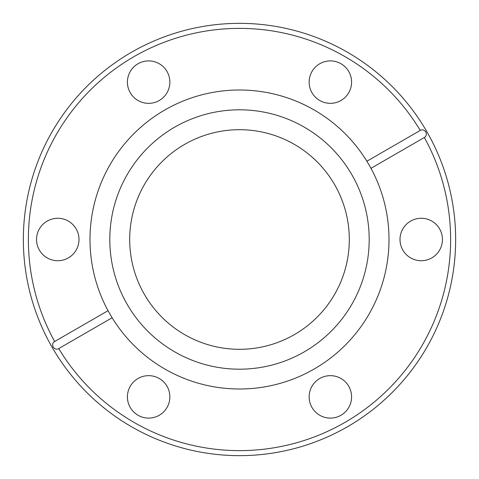 <?xml version="1.0" encoding="UTF-8"?>
<svg xmlns="http://www.w3.org/2000/svg" width="479" height="479" viewBox="0 0 479 479"><rect width="100%" height="100%" fill="white"/><g stroke="black" fill="none" stroke-linecap="round" stroke-linejoin="round"><path stroke-width="0.72" d="M130.258 407.491A21.22 21.22 0 0 1 138.024 378.5A21.22 21.22 0 0 1 167.015 386.272A21.22 21.22 0 0 1 159.25 415.257A21.22 21.22 0 0 1 130.258 407.491M39.392 250.11A21.22 21.22 0 0 1 47.164 221.118A21.22 21.22 0 0 1 76.155 228.89A21.22 21.22 0 0 1 68.383 257.882A21.22 21.22 0 0 1 39.392 250.11M130.258 92.728A21.22 21.22 0 0 1 138.024 63.743A21.22 21.22 0 0 1 167.015 71.509A21.22 21.22 0 0 1 159.25 100.5A21.22 21.22 0 0 1 130.258 92.728M311.985 92.728A21.22 21.22 0 0 1 319.75 63.743A21.22 21.22 0 0 1 348.742 71.509A21.22 21.22 0 0 1 340.976 100.5A21.22 21.22 0 0 1 311.985 92.728M402.845 250.11A21.22 21.22 0 0 1 410.617 221.118A21.22 21.22 0 0 1 439.608 228.89A21.22 21.22 0 0 1 431.836 257.882A21.22 21.22 0 0 1 402.845 250.11M311.985 407.491A21.22 21.22 0 0 1 319.75 378.5A21.22 21.22 0 0 1 348.742 386.272A21.22 21.22 0 0 1 340.976 415.257A21.22 21.22 0 0 1 311.985 407.491M53.121 347.107C55.013 349.239 56.887 349.73 58.737 348.58A211.125 211.125 0 0 0 345.06 422.34A211.125 211.125 0 0 0 424.346 137.497C426.268 136.461 426.777 134.599 425.879 131.893C423.987 129.761 422.113 129.27 420.263 130.42L366.878 161.237A149.502 149.502 0 0 0 164.752 110.026A149.502 149.502 0 0 0 108.032 310.685L54.654 341.503C52.732 342.539 52.223 344.401 53.121 347.107M426.693 131.426A216.155 216.155 0 0 1 347.574 426.693A216.155 216.155 0 0 1 52.307 347.574A216.155 216.155 0 0 1 131.426 52.307A216.155 216.155 0 0 1 426.693 131.426M334.593 184.595A109.805 109.805 0 0 0 184.595 144.407A109.805 109.805 0 0 0 144.407 294.405A109.805 109.805 0 0 0 294.405 334.593A109.805 109.805 0 0 0 334.593 184.595M351.82 174.655A129.695 129.695 0 0 0 174.655 127.18A129.695 129.695 0 0 0 127.18 304.345A129.695 129.695 0 0 0 304.345 351.82A129.695 129.695 0 0 0 351.82 174.655M58.737 348.58L112.122 317.763L108.032 310.685M366.878 161.237L368.974 164.752A149.502 149.502 0 0 0 366.878 161.237M420.263 130.42A211.125 211.125 0 0 0 133.94 56.66A211.125 211.125 0 0 0 54.654 341.503M112.122 317.763A149.502 149.502 0 0 0 314.248 368.974A149.502 149.502 0 0 0 370.968 168.315L424.346 137.497M368.974 164.752L370.968 168.315"/></g></svg>
